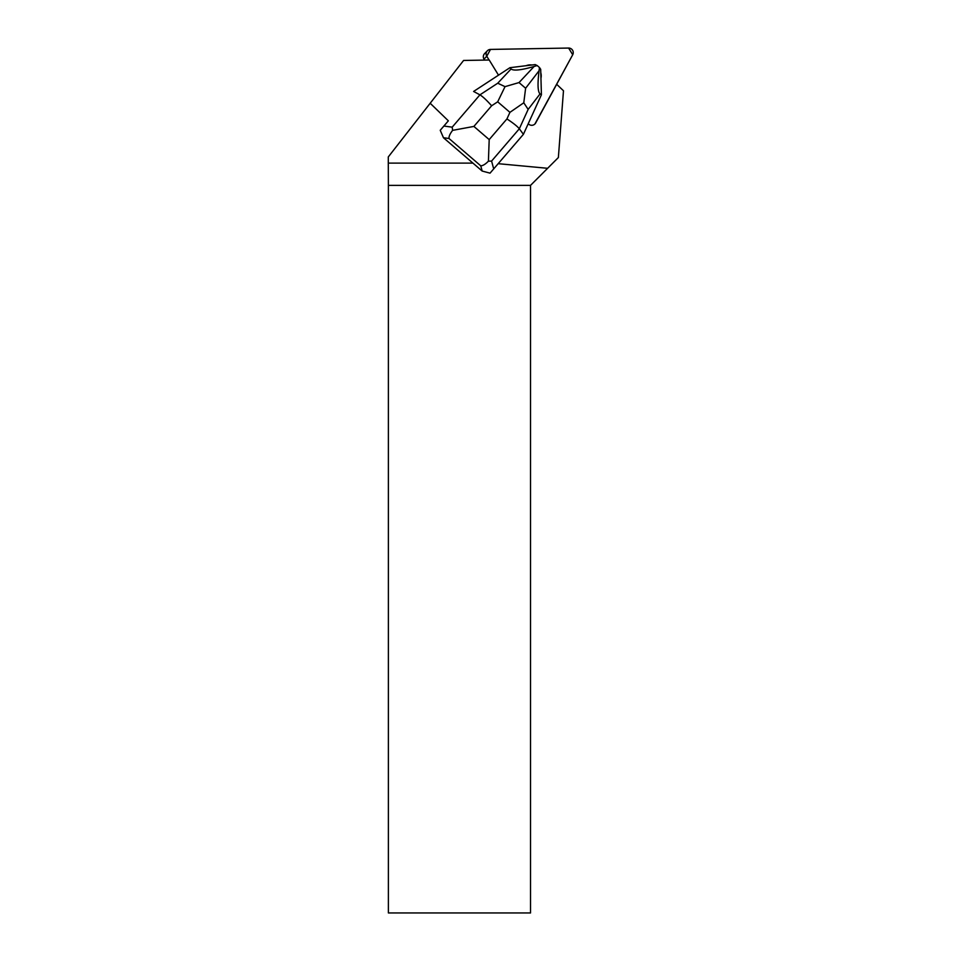 <?xml version="1.0" encoding="UTF-8"?>
<svg xmlns="http://www.w3.org/2000/svg" width="961" height="961" viewBox="0 0 961 961"><rect width="100%" height="100%" fill="white"/><g stroke="black" fill="none" stroke-linecap="round" stroke-linejoin="round"><path stroke-width="1.44" d="M484.596 60.099L483.996 59.126A4.541 4.481 -136 0 1 484.572 53.648L487.359 50.777A4.541 4.481 44 0 0 486.771 56.243L489.089 60.014L486.771 56.243L483.996 59.126M528.262 123.693A4.541 4.493 44 0 0 535.661 122.984L572.708 54.741A4.541 4.481 44 0 0 568.612 48.05L490.494 49.419A4.541 4.481 44 0 0 487.359 50.777M482.17 171.058L490.038 173.148L523.409 134.324L519.324 128.774C517.354 126.335 513.234 123.068 506.927 118.936L489.197 139.597L488.416 161.184C485.413 164.235 482.854 165.785 480.752 165.821L482.17 171.058L443.465 137.747L449.003 138.492C448.799 136.462 450 133.747 452.607 130.36L473.893 126.42L491.624 105.77C486.614 100.148 482.71 96.508 479.923 94.851L452.187 127.164L443.898 126.047L440.234 130.276L448.355 120.822L430.18 103.259L463.586 60.459L489.221 60.014L498.507 75.174M448.355 120.822L443.898 126.047M498.206 163.682L547.626 168.295L558.365 157.544L563.482 90.766L556.659 84.28M535.661 122.984L556.683 84.304M430.18 103.259L388.292 156.931L388.292 163.118L472.944 163.118M547.626 168.295L530.532 185.377L388.388 185.377L388.292 163.118M531.889 65A10.883 10.763 44 0 0 526.147 65.696M540.947 78.273A10.883 10.763 44 0 0 540.791 72.76M530.532 185.377L530.532 912.95L388.388 912.95L388.388 185.377M519.024 82.574L534.112 66.465L537.199 65.552L535.205 64.591L509.943 67.69L473.605 91.451L479.923 94.851L497.738 83.211L505.03 86.646L497.69 101.806L509.931 112.353L523.781 102.779L525.619 88.244L519.024 82.574L505.03 86.646M523.409 134.324L541.415 94.791L540.046 93.914C537.764 91.812 537.439 84.087 539.073 70.742L525.619 88.244M440.234 130.276L443.465 137.747M509.943 67.69L511.072 68.976L497.738 83.211M534.112 66.465C521.27 70.165 513.582 71.006 511.072 68.976M539.073 70.742L539.493 67.534L540.695 69.312L541.415 94.791M539.493 67.534L537.199 65.552M452.187 127.164L452.607 130.36M488.416 161.184L491.588 161.076L519.324 128.774L528.154 109.398L523.781 102.779M534.917 123.981L572.708 54.741L568.612 48.05L490.494 49.419L486.771 56.243M491.624 105.77L497.69 101.806M489.197 139.597L473.893 126.42M509.931 112.353L506.927 118.936M449.003 138.492L480.752 165.821M493.702 168.92L491.588 161.076M528.154 109.398L540.046 93.914"/></g></svg>
